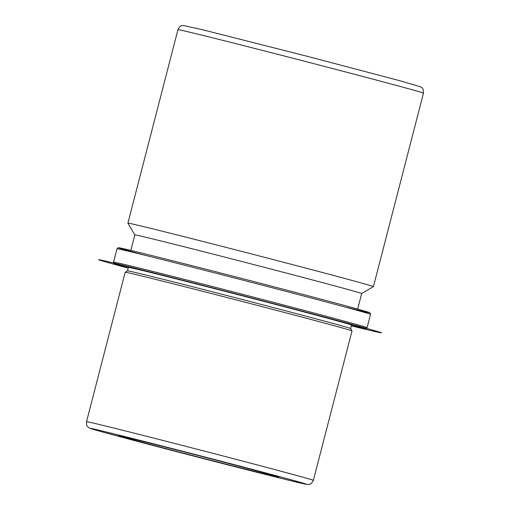 <?xml version="1.0" encoding="UTF-8"?>
<svg xmlns="http://www.w3.org/2000/svg" width="510" height="510" viewBox="0 0 510 510"><rect width="100%" height="100%" fill="white"/><g stroke="black" fill="none" stroke-linecap="round" stroke-linejoin="round"><path stroke-width="0.76" d="M202.872 456.724A82.697 0.72 -165.5 0 0 118.505 435.648A82.697 0.72 -165.5 0 0 194.265 455.985A82.697 0.72 -165.5 0 0 278.632 477.06A82.697 0.72 -165.5 0 0 202.872 456.724M350.631 328.555L351.53 325.087A115.222 1.007 -165.5 0 0 245.973 296.75A115.222 1.007 -165.5 0 0 128.424 267.387L127.525 270.855A115.222 1.007 -165.5 0 1 245.074 300.218A115.222 1.007 -165.5 0 1 350.631 328.548L352.015 330.901A117.153 1.02 -165.5 0 0 352.015 330.901A117.153 1.02 -165.5 0 0 244.692 302.099A117.153 1.02 -165.5 0 0 125.18 272.238A117.153 1.02 -165.5 0 0 125.173 272.244L86.528 421.687C86.566 427.909 87.816 426.111 89.014 427.801C90.595 428.585 88.236 427.935 102.433 431.957L192.755 455.857A111.639 0.975 -165.5 0 0 306.497 484.321A111.639 0.975 -165.5 0 0 204.376 456.852A111.639 0.975 -165.5 0 0 90.64 428.394A111.639 0.975 -165.5 0 0 192.761 455.857L287.238 479.865L305.662 484.194L307.976 484.5L309.895 484.162C310.456 484.557 311.61 483.289 313.369 480.35A117.153 1.02 -165.5 0 0 206.046 451.541A117.153 1.02 -165.5 0 0 86.528 421.687M357.663 309.092L361.679 293.55A117.153 1.02 -165.5 0 0 254.356 264.735A117.153 1.02 -165.5 0 0 134.838 234.88L130.815 250.423M134.838 234.887L127.914 223.138A126.799 1.109 14.5 0 1 127.914 223.125A126.799 1.109 14.5 0 1 257.276 255.44A126.799 1.109 14.5 0 1 373.435 286.62A126.799 1.109 14.5 0 1 373.428 286.633L361.679 293.55M351.333 325.845A146.096 1.275 -165.5 0 0 314.364 314.351A146.096 1.275 -165.5 0 0 134.799 268.158A146.096 1.275 -165.5 0 0 128.227 268.145M246.719 296.814A129.559 1.128 -165.5 0 0 134.787 268.4A129.559 1.128 -165.5 0 0 128.297 267.89L114.712 263.919L113.704 263.173L113.558 262.121A130.936 1.141 -165.5 0 1 247.14 295.488A130.936 1.141 -165.5 0 1 367.085 327.688L365.689 328.74L351.403 325.59A129.559 1.128 -165.5 0 0 246.719 296.814M344.224 306.816A129.559 1.128 -165.5 0 0 357.861 309.149A129.559 1.128 -165.5 0 0 250.863 280.806C311.113 296.406 364.299 310.628 369.081 312.432L370.056 312.898L370.54 314.345A130.936 1.141 -165.5 0 0 250.588 282.145A130.936 1.141 -165.5 0 0 117.007 248.778L113.558 262.121M117.007 248.778L118.129 247.752L120.111 247.981C128.482 249.562 188.56 264.652 250.863 280.806A129.559 1.128 -165.5 0 0 133.518 251.073A129.559 1.128 -165.5 0 0 143.673 254.949M177.952 29.65C181.228 23.874 181.981 26.303 183.351 25.5L202.693 29.771L308.403 56.604L400.732 80.975L420.756 86.898C421.572 88.262 423.402 86.502 423.472 93.145A126.799 1.109 -165.5 0 0 307.313 61.965A126.799 1.109 -165.5 0 0 177.952 29.65L127.914 223.125M352.021 330.907L313.369 480.35M127.532 270.848L125.18 272.238M370.54 314.345L367.085 327.688M423.472 93.145L373.435 286.62"/></g></svg>
